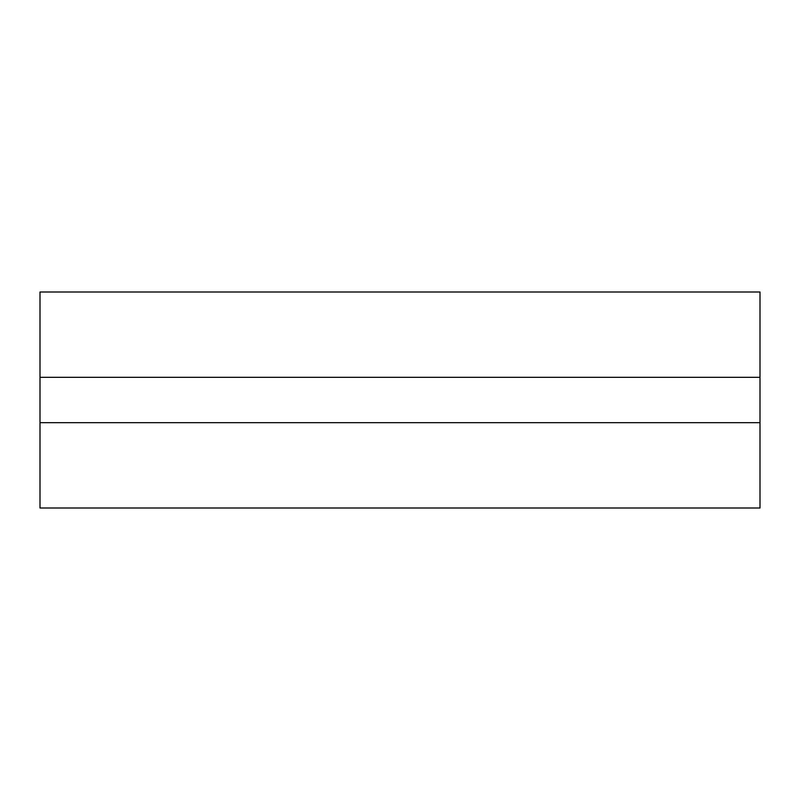 <?xml version="1.0" encoding="UTF-8"?>
<svg xmlns="http://www.w3.org/2000/svg" width="800" height="800" viewBox="0 0 800 800"><rect width="100%" height="100%" fill="white"/><g stroke="black" fill="none" stroke-linecap="round" stroke-linejoin="round"><path stroke-width="1.2" d="M40 422.68L40 508L760 508L760 292L40 292L40 422.68L760 422.68M40 377.32L760 377.32"/></g></svg>
